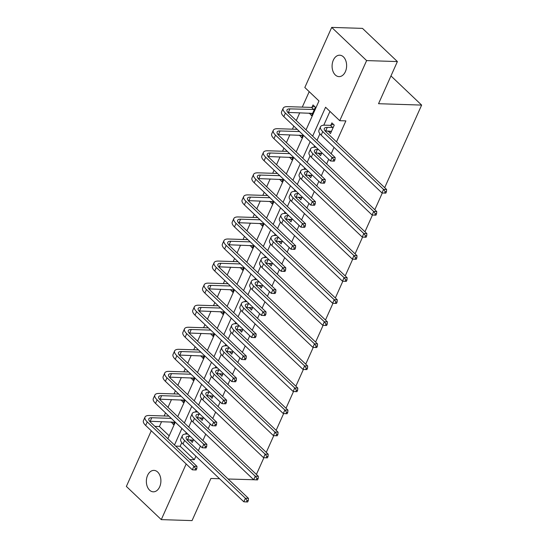 <?xml version="1.0" encoding="UTF-8"?>
<svg xmlns="http://www.w3.org/2000/svg" width="548" height="548" viewBox="0 0 548 548"><rect width="100%" height="100%" fill="white"/><g stroke="black" fill="none" stroke-linecap="round" stroke-linejoin="round"><path stroke-width="0.82" d="M345.391 71.651A10.72 7.268 91.8 0 1 339.013 76.624A10.72 7.268 91.8 0 1 332.862 70.973A10.72 7.268 91.8 0 1 333.321 60.17A10.72 7.268 91.8 0 1 339.698 55.197A10.72 7.268 91.8 0 1 345.85 60.849A10.72 7.268 91.8 0 1 345.391 71.651M159.667 486.843A10.72 7.268 91.8 0 1 153.289 491.823A10.72 7.268 91.8 0 1 147.138 486.172A10.72 7.268 91.8 0 1 147.59 475.363A10.72 7.268 91.8 0 1 153.974 470.39A10.72 7.268 91.8 0 1 160.126 476.041A10.72 7.268 91.8 0 1 159.667 486.843M219.556 478.733L210.905 478.459L192.053 520.6L161.283 519.62L126.369 486.432L151.269 430.783M161.598 421.638L159.413 426.529L154.913 426.385M309.202 91.667L302.291 107.113M299.756 112.785L296.269 120.574M293.803 126.095L292.42 129.177M289.885 134.849L286.399 142.638M283.933 148.159L282.556 151.234M280.014 156.906L276.535 164.701M274.062 170.216L272.685 173.298M270.15 178.97L266.664 186.758M264.198 192.28L262.821 195.362M260.279 201.034L256.8 208.822M254.327 214.337L252.95 217.419M250.415 223.091L246.929 230.879M244.463 236.4L243.079 239.483M240.545 245.155L237.058 252.943M234.592 258.457L233.215 261.54M230.674 267.212L227.194 275M224.721 280.521L223.344 283.604M220.81 289.276L217.323 297.064M214.857 302.585L213.48 305.661M210.939 311.333L207.459 319.121M204.986 324.642L203.609 327.725M201.075 333.396L197.588 341.185M195.115 346.706L193.739 349.782M191.204 355.453L187.717 363.242M185.251 368.763L183.875 371.845M181.333 377.517L177.853 385.306M175.381 390.827L174.004 393.902M171.469 399.574L167.983 407.363M165.517 412.884L164.133 415.966M306.044 129.869L318.977 100.955L304.825 87.502L331.704 27.4L366.612 60.588L339.733 120.69L325.581 107.237L312.648 136.144M366.612 60.588L397.389 61.568L362.481 28.38L331.704 27.4M397.389 61.568L378.538 103.709L421.631 105.086L390.964 75.932M421.631 105.086L384.689 187.669M382.319 192.965L374.818 209.726M372.448 215.028L364.954 231.79M362.577 237.085L355.083 253.847M352.713 259.149L345.213 275.911M342.843 281.206L335.349 297.968M332.979 303.27L325.478 320.032M323.108 325.327L315.607 342.089M313.237 347.391L305.743 364.153M303.373 369.448L295.872 386.21M293.502 391.512L286.008 408.274M283.638 413.576L276.137 430.331M273.767 435.633L266.266 452.395M263.896 457.696L256.402 474.458M254.032 479.753L228.112 479.007M159.413 426.529L169.181 435.818M171.209 421.946L173.421 424.522L174.716 421.631M177.182 416.11L174.826 413.87M181.08 399.882L183.285 402.465L184.58 399.567M187.053 394.053L184.69 391.806M190.944 377.825L193.156 380.401L194.451 377.51M196.917 371.989L194.561 369.749M200.815 355.762L203.02 358.344L204.315 355.447M206.788 349.932L204.425 347.685M210.685 333.705L212.891 336.28L214.186 333.389M216.652 327.868L214.295 325.628M220.549 311.641L222.762 314.223L224.057 311.326M226.523 305.805L224.166 303.565M230.42 289.577L232.626 292.159L233.921 289.269M236.394 283.748L234.03 281.508M240.291 267.52L242.497 270.102L243.792 267.205M246.258 261.684L243.901 259.444M250.155 245.456L252.361 248.039L253.656 245.148M256.128 239.627L253.772 237.38M260.026 223.399L262.232 225.982L263.526 223.084M265.992 217.563L263.636 215.323M269.89 201.335L272.103 203.918L273.397 201.02M275.863 195.506L273.507 193.259M279.761 179.278L281.967 181.854L283.261 178.963M285.734 173.442L283.371 171.202M289.632 157.214L291.837 159.797L293.132 156.899M295.598 151.385L293.242 149.138M299.496 135.157L301.708 137.733L303.003 134.842M305.469 129.321L303.113 127.081M309.367 113.094L311.572 115.676L315.367 107.189L313.011 104.949L311.983 107.244M181.778 442.654L180.169 446.257L194.321 459.71L195.876 456.231M198.349 450.709L200.424 446.072M202.89 440.551L205.747 434.167M208.213 428.646L210.288 424.008M212.761 418.494L215.617 412.11M218.083 406.589L220.159 401.951M222.625 396.43L225.481 390.046M227.954 384.525L230.03 379.887M232.496 374.373L235.352 367.989M237.818 362.468L239.894 357.83M242.367 352.309L245.223 345.925M247.689 340.404L249.765 335.766M252.231 330.245L255.087 323.861M257.56 318.347L259.629 313.709M262.102 308.188L264.958 301.804M267.424 296.283L269.5 291.646M271.966 286.125L274.822 279.74M277.295 274.226L279.37 269.589M281.836 264.067L284.693 257.683M287.159 252.162L289.234 247.525M291.707 242.004L294.564 235.619M297.03 230.105L299.105 225.461M301.571 219.947L304.428 213.562M306.901 208.041L308.976 203.404M311.442 197.883L314.299 191.499M316.765 185.978L318.84 181.34M321.313 175.826L324.163 169.442M326.635 163.921L328.711 159.283M331.177 153.762L334.033 147.378M336.506 141.857L345.884 120.882L339.733 120.69M329.958 111.395L323.786 125.191M319.936 133.808L317.025 140.309M314.559 145.83L313.922 147.248M310.065 155.865L307.161 162.372M304.688 167.887L304.051 169.311M300.201 177.929L297.29 184.429M294.824 189.951L294.187 191.375M290.33 199.986L287.419 206.493M284.953 212.008L284.316 213.432M280.46 222.05L277.555 228.55M275.082 234.071L274.445 235.496M270.596 244.107L267.684 250.614M265.218 256.135L264.581 257.553M260.725 266.17L257.813 272.671M255.347 278.192L254.71 279.617M250.861 288.227L247.949 294.735M245.477 300.256L244.846 301.674M240.99 310.291L238.079 316.792M235.613 322.313L234.976 323.738M231.119 332.348L228.215 338.856M225.742 344.377L225.105 345.795M221.255 354.412L218.344 360.913M215.878 366.434L215.241 367.859M211.384 376.476L208.473 382.977M206.007 388.498L205.37 389.916M201.52 398.533L198.609 405.041M196.136 410.555L195.499 411.98M191.649 420.597L188.738 427.098M186.272 432.619L185.635 434.043M190.081 439.88L192.286 442.462L193.581 439.571M196.054 434.05L193.691 431.81M199.952 417.823L202.157 420.405L203.452 417.508M205.918 411.986L203.561 409.746M209.816 395.759L212.021 398.341L213.316 395.45M215.789 389.929L213.425 387.683M219.686 373.702L221.892 376.284L223.187 373.387M225.653 367.866L223.296 365.626M229.55 351.638L231.763 354.22L233.058 351.323M235.524 345.809L233.167 343.562M239.421 329.581L241.627 332.156L242.922 329.266M245.394 323.745L243.031 321.505M249.292 307.517L251.498 310.1L252.792 307.202M255.258 301.688L252.902 299.441M259.156 285.46L261.362 288.036L262.656 285.145M265.129 279.624L262.773 277.384M269.027 263.396L271.233 265.979L272.527 263.081M275 257.567L272.637 255.32M278.891 241.339L281.103 243.915L282.398 241.024M284.864 235.503L282.508 233.263M288.762 219.275L290.967 221.858L292.262 218.96M294.735 213.439L292.372 211.199M298.633 197.212L300.838 199.794L302.133 196.903M304.599 191.382L302.243 189.142M308.497 175.155L310.709 177.737L312.004 174.839M314.47 169.318L312.113 167.078M318.367 153.091L320.573 155.673L321.868 152.782M324.341 147.261L321.977 145.014M328.238 131.034L330.444 133.616L334.239 125.129L331.883 122.889L330.855 125.184M194.321 459.71L189.82 459.567M186.176 463.971L161.283 519.62M310.175 141.665L302.777 158.208M300.311 163.722L292.906 180.265M290.44 185.786L283.042 202.328M280.569 207.85L273.171 224.385M270.705 229.907L263.307 246.449M260.834 251.97L253.436 268.506M250.97 274.027L243.565 290.57M241.099 296.091L233.701 312.627M231.229 318.148L223.831 334.691M221.365 340.212L213.967 356.755M211.494 362.269L204.096 378.812M201.623 384.333L194.225 400.876M191.759 406.39L184.361 422.933M181.888 428.454L174.49 444.997M167.887 438.715L175.285 422.172M177.758 416.658L185.156 400.115M187.621 394.594L195.019 378.052M197.492 372.537L204.89 355.995M207.356 350.473L214.761 333.931M217.227 328.41L224.625 311.874M227.098 306.353L234.496 289.81M236.962 284.289L244.36 267.753M246.833 262.232L254.231 245.689M256.704 240.168L264.102 223.632M266.568 218.111L273.966 201.568M276.439 196.047L283.837 179.504M286.303 173.99L293.707 157.447M296.173 151.926L303.571 135.383M180.169 446.257L175.668 446.113M193.245 440.325L189.93 440.222M174.374 422.392L171.058 422.282M184.244 400.328L180.929 400.225M203.109 418.268L199.794 418.158M194.108 378.264L190.793 378.161M212.98 396.204L209.665 396.101M203.979 356.207L200.664 356.097M222.851 374.147L219.536 374.037M213.843 334.143L210.535 334.04M232.715 352.083L229.4 351.98M223.714 312.086L220.399 311.976M242.586 330.026L239.271 329.917M233.585 290.022L230.27 289.919M252.45 307.962L249.141 307.86M243.449 267.965L240.134 267.856M262.321 285.898L259.005 285.796M253.32 245.901L250.004 245.799M272.192 263.841L268.876 263.732M263.191 223.844L259.875 223.735M282.056 241.778L278.74 241.675M273.055 201.78L269.739 201.678M291.926 219.721L288.611 219.611M282.926 179.723L279.61 179.614M301.79 197.657L298.482 197.554M292.79 157.66L289.481 157.557M311.661 175.6L308.346 175.49M302.66 135.596L299.345 135.493M321.532 153.536L318.217 153.433M312.531 113.539L309.216 113.436M331.396 131.479L328.081 131.369M190.142 436.297L189.101 436.263A8.378 3.185 24.1 0 0 186.176 437.331A8.378 3.185 24.1 0 0 187.663 440.551L248.47 498.358L248.299 500.557L247.073 500.516L246.436 501.934L247.669 501.968L248.299 500.557M193.314 440.167L187.526 439.804A8.378 3.185 24.1 0 0 186.957 439.804M246.436 501.934L243.812 501.797L245.394 498.262L184.587 440.455A12.563 4.781 -155.9 0 1 182.354 435.619A12.563 4.781 -155.9 0 1 186.745 434.023L187.786 434.057M243.812 501.797L183.005 443.99A12.563 4.781 -155.9 0 1 180.772 439.154L182.354 435.619M247.073 500.516L245.394 498.262L248.47 498.358M194.951 469.951L196.184 469.992L196.814 468.574L195.581 468.54L194.951 469.951L192.327 469.814L193.91 466.28L147.254 421.926A12.563 4.781 -155.9 0 1 145.014 417.09A12.563 4.781 -155.9 0 1 149.412 415.494L168.914 416.117M174.442 422.227L150.186 421.275A8.378 3.185 24.1 0 0 149.625 421.275M171.271 418.364L151.769 417.74A8.378 3.185 24.1 0 0 148.844 418.802A8.378 3.185 24.1 0 0 150.33 422.029L196.985 466.382L196.814 468.574M192.327 469.814L145.672 425.46A12.563 4.781 -155.9 0 1 143.439 420.631L145.014 417.09M195.581 468.54L193.91 466.28L196.985 466.382M200.013 414.24L198.972 414.206A8.378 3.185 24.1 0 0 196.047 415.268A8.378 3.185 24.1 0 0 197.533 418.494L258.341 476.301L258.17 478.5L256.937 478.459L256.306 479.87L257.539 479.911L258.17 478.5M203.185 418.11L197.39 417.74A8.378 3.185 24.1 0 0 196.828 417.74M256.306 479.87L253.683 479.74L255.265 476.198L194.458 418.398A12.563 4.781 -155.9 0 1 192.225 413.562A12.563 4.781 -155.9 0 1 196.616 411.966L197.65 411.993M253.683 479.74L192.875 421.933A12.563 4.781 -155.9 0 1 190.642 417.096L192.225 413.562M256.937 478.459L255.265 476.198L258.341 476.301M209.877 392.176L208.843 392.142A8.378 3.185 24.1 0 0 205.911 393.211A8.378 3.185 24.1 0 0 207.404 396.43L268.212 454.237L268.041 456.436L266.808 456.395L266.17 457.813L267.403 457.847L268.041 456.436M213.049 396.046L207.26 395.677A8.378 3.185 24.1 0 0 206.699 395.683M266.17 457.813L263.547 457.676L265.129 454.141L204.322 396.334A12.563 4.781 -155.9 0 1 202.089 391.498A12.563 4.781 -155.9 0 1 206.48 389.902L207.521 389.936M263.547 457.676L202.746 399.869A12.563 4.781 -155.9 0 1 200.506 395.033L202.089 391.498M266.808 456.395L265.129 454.141L268.212 454.237M204.815 447.887L206.048 447.928L206.685 446.517L205.452 446.476L204.815 447.887L202.191 447.757L203.774 444.223L157.118 399.869A12.563 4.781 -155.9 0 1 154.885 395.033A12.563 4.781 -155.9 0 1 159.276 393.437L178.785 394.06M184.313 400.17L160.057 399.211A8.378 3.185 24.1 0 0 159.495 399.211M181.141 396.3L161.639 395.677A8.378 3.185 24.1 0 0 158.708 396.745A8.378 3.185 24.1 0 0 160.201 399.965L206.856 444.318L206.685 446.517M202.191 447.757L155.536 403.403A12.563 4.781 -155.9 0 1 153.303 398.567L154.885 395.033M205.452 446.476L203.774 444.223L206.856 444.318M214.686 425.83L215.919 425.871L216.549 424.453L215.316 424.412L214.686 425.83L212.062 425.693L213.645 422.159L166.989 377.805A12.563 4.781 -155.9 0 1 164.756 372.969A12.563 4.781 -155.9 0 1 169.147 371.373L188.649 371.996M194.184 378.106L169.921 377.154A8.378 3.185 24.1 0 0 169.359 377.154M191.012 374.236L171.503 373.62A8.378 3.185 24.1 0 0 168.579 374.681A8.378 3.185 24.1 0 0 170.065 377.908L216.72 422.255L216.549 424.453M212.062 425.693L165.407 381.34A12.563 4.781 -155.9 0 1 163.174 376.51L164.756 372.969M215.316 424.412L213.645 422.159L216.72 422.255M219.748 370.119L218.707 370.085A8.378 3.185 24.1 0 0 215.782 371.147A8.378 3.185 24.1 0 0 217.268 374.373L278.076 432.18L277.905 434.372L276.671 434.338L276.041 435.749L277.274 435.79L277.905 434.372M222.92 373.983L217.124 373.62A8.378 3.185 24.1 0 0 216.563 373.62M276.041 435.749L273.418 435.612L275 432.077L214.193 374.27A12.563 4.781 -155.9 0 1 211.96 369.441A12.563 4.781 -155.9 0 1 216.35 367.838L217.392 367.872M273.418 435.612L212.61 377.812A12.563 4.781 -155.9 0 1 210.377 372.976L211.96 369.441M276.671 434.338L275 432.077L278.076 432.18M229.619 348.055L228.578 348.021A8.378 3.185 24.1 0 0 225.646 349.09A8.378 3.185 24.1 0 0 227.139 352.309L287.947 410.116L287.775 412.315L286.542 412.274L285.912 413.692L287.138 413.726L287.775 412.315M232.79 351.926L226.995 351.556A8.378 3.185 24.1 0 0 226.434 351.563M285.912 413.692L283.289 413.555L284.864 410.02L224.064 352.213A12.563 4.781 -155.9 0 1 221.824 347.377A12.563 4.781 -155.9 0 1 226.221 345.781L227.256 345.815M283.289 413.555L222.481 355.748A12.563 4.781 -155.9 0 1 220.241 350.912L221.824 347.377M286.542 412.274L284.864 410.02L287.947 410.116M239.483 325.998L238.442 325.964A8.378 3.185 24.1 0 0 235.517 327.026A8.378 3.185 24.1 0 0 237.01 330.252L297.811 388.059L297.639 390.251L296.413 390.217L295.776 391.628L297.009 391.669L297.639 390.251M242.654 329.862L236.866 329.499A8.378 3.185 24.1 0 0 236.304 329.499M295.776 391.628L293.153 391.491L294.735 387.957L233.928 330.149A12.563 4.781 -155.9 0 1 231.694 325.32A12.563 4.781 -155.9 0 1 236.085 323.717L237.126 323.752M293.153 391.491L232.345 333.691A12.563 4.781 -155.9 0 1 230.112 328.855L231.694 325.32M296.413 390.217L294.735 387.957L297.811 388.059M224.557 403.766L225.783 403.808L226.42 402.396L225.187 402.355L224.557 403.766L221.933 403.636L223.509 400.102L176.86 355.748A12.563 4.781 -155.9 0 1 174.62 350.912A12.563 4.781 -155.9 0 1 179.011 349.316L198.52 349.939M204.048 356.049L179.792 355.09A8.378 3.185 24.1 0 0 179.23 355.09M200.876 352.179L181.374 351.556A8.378 3.185 24.1 0 0 178.443 352.617A8.378 3.185 24.1 0 0 179.936 355.844L226.591 400.198L226.42 402.396M221.933 403.636L175.278 359.283A12.563 4.781 -155.9 0 1 173.038 354.446L174.62 350.912M225.187 402.355L223.509 400.102L226.591 400.198M234.421 381.709L235.654 381.75L236.284 380.333L235.058 380.291L234.421 381.709L231.797 381.572L233.38 378.038L186.724 333.684A12.563 4.781 -155.9 0 1 184.491 328.848A12.563 4.781 -155.9 0 1 188.882 327.252L208.391 327.875M213.919 333.985L189.663 333.033A8.378 3.185 24.1 0 0 189.094 333.033M210.747 330.115L191.238 329.499A8.378 3.185 24.1 0 0 188.313 330.56A8.378 3.185 24.1 0 0 189.8 333.787L236.455 378.134L236.284 380.333M231.797 381.572L185.142 337.219A12.563 4.781 -155.9 0 1 182.909 332.383L184.491 328.848M235.058 380.291L233.38 378.038L236.455 378.134M244.292 359.646L245.525 359.687L246.155 358.276L244.922 358.234L244.292 359.646L241.668 359.515L243.25 355.974L196.595 311.627A12.563 4.781 -155.9 0 1 194.362 306.791A12.563 4.781 -155.9 0 1 198.753 305.195L218.255 305.811M223.783 311.928L199.527 310.969A8.378 3.185 24.1 0 0 198.965 310.969M220.611 308.058L201.109 307.435A8.378 3.185 24.1 0 0 198.184 308.497A8.378 3.185 24.1 0 0 199.671 311.723L246.326 356.077L246.155 358.276M241.668 359.515L195.013 315.162A12.563 4.781 -155.9 0 1 192.78 310.326L194.362 306.791M244.922 358.234L243.25 355.974L246.326 356.077M249.354 303.935L248.313 303.9A8.378 3.185 24.1 0 0 245.388 304.969A8.378 3.185 24.1 0 0 246.874 308.188L307.681 365.995L307.51 368.194L306.277 368.153L305.647 369.571L306.88 369.605L307.51 368.194M252.525 307.805L246.73 307.435A8.378 3.185 24.1 0 0 246.168 307.442M305.647 369.571L303.023 369.434L304.606 365.9L243.798 308.092A12.563 4.781 -155.9 0 1 241.565 303.256A12.563 4.781 -155.9 0 1 245.956 301.66L246.99 301.695M303.023 369.434L242.216 311.627A12.563 4.781 -155.9 0 1 239.983 306.791L241.565 303.256M306.277 368.153L304.606 365.9L307.681 365.995M254.162 337.589L255.389 337.623L256.026 336.212L254.793 336.171L254.162 337.589L251.532 337.452L253.114 333.917L206.459 289.563A12.563 4.781 -155.9 0 1 204.226 284.727A12.563 4.781 -155.9 0 1 208.617 283.131L228.126 283.754M233.654 289.865L209.398 288.912A8.378 3.185 24.1 0 0 208.836 288.912M230.482 285.994L210.98 285.371A8.378 3.185 24.1 0 0 208.048 286.44A8.378 3.185 24.1 0 0 209.542 289.659L256.197 334.013L256.026 336.212M251.532 337.452L204.884 293.098A12.563 4.781 -155.9 0 1 202.644 288.262L204.226 284.727M254.793 336.171L253.114 333.917L256.197 334.013M259.218 281.871L258.183 281.843A8.378 3.185 24.1 0 0 255.252 282.905A8.378 3.185 24.1 0 0 256.745 286.131L317.552 343.939L317.381 346.131L316.148 346.096L315.518 347.507L316.744 347.548L317.381 346.131M262.389 285.741L256.601 285.378A8.378 3.185 24.1 0 0 256.039 285.378M315.518 347.507L312.887 347.37L314.47 343.836L253.662 286.029A12.563 4.781 -155.9 0 1 251.429 281.192A12.563 4.781 -155.9 0 1 255.82 279.596L256.861 279.631M312.887 347.37L252.087 289.563A12.563 4.781 -155.9 0 1 249.847 284.734L251.429 281.192M316.148 346.096L314.47 343.836L317.552 343.939M264.026 315.525L265.259 315.566L265.89 314.148L264.657 314.114L264.026 315.525L261.403 315.395L262.985 311.853L216.33 267.506A12.563 4.781 -155.9 0 1 214.097 262.67A12.563 4.781 -155.9 0 1 218.488 261.074L237.99 261.691M243.524 267.808L219.262 266.849A8.378 3.185 24.1 0 0 218.7 266.849M240.353 263.937L220.844 263.314A8.378 3.185 24.1 0 0 217.919 264.376A8.378 3.185 24.1 0 0 219.406 267.602L266.061 311.956L265.89 314.148M261.403 315.395L214.748 271.041A12.563 4.781 -155.9 0 1 212.514 266.205L214.097 262.67M264.657 314.114L262.985 311.853L266.061 311.956M269.089 259.814L268.047 259.779A8.378 3.185 24.1 0 0 265.122 260.848A8.378 3.185 24.1 0 0 266.609 264.067L327.416 321.875L327.245 324.074L326.019 324.032L325.382 325.444L326.615 325.485L327.245 324.074M272.26 263.684L266.465 263.314A8.378 3.185 24.1 0 0 265.903 263.314M325.382 325.444L322.758 325.313L324.341 321.779L263.533 263.972A12.563 4.781 -155.9 0 1 261.3 259.136A12.563 4.781 -155.9 0 1 265.691 257.539L266.732 257.574M322.758 325.313L261.951 267.506A12.563 4.781 -155.9 0 1 259.718 262.67L261.3 259.136M326.019 324.032L324.341 321.779L327.416 321.875M273.897 293.468L275.123 293.502L275.76 292.091L274.527 292.05L273.897 293.468L271.274 293.331L272.856 289.796L226.201 245.442A12.563 4.781 -155.9 0 1 223.961 240.606A12.563 4.781 -155.9 0 1 228.358 239.01L247.86 239.634M253.388 245.744L229.133 244.785A8.378 3.185 24.1 0 0 228.571 244.792M250.217 241.874L230.715 241.25A8.378 3.185 24.1 0 0 227.783 242.319A8.378 3.185 24.1 0 0 229.276 245.538L275.932 289.892L275.76 292.091M271.274 293.331L224.618 248.977A12.563 4.781 -155.9 0 1 222.385 244.141L223.961 240.606M274.527 292.05L272.856 289.796L275.932 289.892M278.959 237.75L277.918 237.722A8.378 3.185 24.1 0 0 274.986 238.784A8.378 3.185 24.1 0 0 276.48 242.011L337.287 299.811L337.116 302.01L335.883 301.969L335.253 303.387L336.486 303.428L337.116 302.01M282.131 241.62L276.336 241.257A8.378 3.185 24.1 0 0 275.774 241.257M335.253 303.387L332.629 303.25L334.212 299.715L273.404 241.908A12.563 4.781 -155.9 0 1 271.164 237.072A12.563 4.781 -155.9 0 1 275.562 235.476L276.596 235.51M332.629 303.25L271.822 245.442A12.563 4.781 -155.9 0 1 269.589 240.606L271.164 237.072M335.883 301.969L334.212 299.715L337.287 299.811M283.761 271.404L284.994 271.445L285.624 270.027L284.398 269.993L283.761 271.404L281.138 271.267L282.72 267.732L236.065 223.379A12.563 4.781 -155.9 0 1 233.832 218.549A12.563 4.781 -155.9 0 1 238.222 216.946L257.731 217.57M263.259 223.68L239.003 222.728A8.378 3.185 24.1 0 0 238.442 222.728M260.088 219.816L240.586 219.193A8.378 3.185 24.1 0 0 237.654 220.255A8.378 3.185 24.1 0 0 239.147 223.481L285.796 267.835L285.624 270.027M281.138 271.267L234.482 226.92A12.563 4.781 -155.9 0 1 232.249 222.084L233.832 218.549M284.398 269.993L282.72 267.732L285.796 267.835M288.823 215.693L287.789 215.659A8.378 3.185 24.1 0 0 284.857 216.72A8.378 3.185 24.1 0 0 286.351 219.947L347.151 277.754L346.98 279.953L345.754 279.912L345.117 281.323L346.35 281.364L346.98 279.953M291.995 219.563L286.207 219.193A8.378 3.185 24.1 0 0 285.645 219.193M345.117 281.323L342.493 281.192L344.076 277.658L283.268 219.851A12.563 4.781 -155.9 0 1 281.035 215.015A12.563 4.781 -155.9 0 1 285.426 213.419L286.467 213.453M342.493 281.192L281.686 223.385A12.563 4.781 -155.9 0 1 279.453 218.549L281.035 215.015M345.754 279.912L344.076 277.658L347.151 277.754M293.632 249.347L294.865 249.381L295.495 247.97L294.262 247.929L293.632 249.347L291.009 249.21L292.591 245.675L245.936 201.321A12.563 4.781 -155.9 0 1 243.702 196.485A12.563 4.781 -155.9 0 1 248.093 194.889L267.595 195.513M273.13 201.623L248.867 200.664A8.378 3.185 24.1 0 0 248.306 200.671M269.959 197.753L250.45 197.129A8.378 3.185 24.1 0 0 247.525 198.198A8.378 3.185 24.1 0 0 249.011 201.417L295.667 245.771L295.495 247.97M291.009 249.21L244.353 204.856A12.563 4.781 -155.9 0 1 242.12 200.02L243.702 196.485M294.262 247.929L292.591 245.675L295.667 245.771M298.694 193.629L297.653 193.595A8.378 3.185 24.1 0 0 294.728 194.663A8.378 3.185 24.1 0 0 296.215 197.883L357.022 255.69L356.851 257.889L355.618 257.848L354.988 259.266L356.221 259.307L356.851 257.889M301.866 197.499L296.071 197.136A8.378 3.185 24.1 0 0 295.509 197.136M354.988 259.266L352.364 259.129L353.946 255.594L293.139 197.787A12.563 4.781 -155.9 0 1 290.906 192.951A12.563 4.781 -155.9 0 1 295.297 191.355L296.331 191.389M352.364 259.129L291.557 201.321A12.563 4.781 -155.9 0 1 289.323 196.485L290.906 192.951M355.618 257.848L353.946 255.594L357.022 255.69M303.503 227.283L304.729 227.324L305.366 225.906L304.133 225.872L303.503 227.283L300.879 227.146L302.455 223.611L255.806 179.258A12.563 4.781 -155.9 0 1 253.566 174.428A12.563 4.781 -155.9 0 1 257.957 172.826L277.466 173.449M282.994 179.559L258.738 178.607A8.378 3.185 24.1 0 0 258.177 178.607M279.823 175.696L260.321 175.072A8.378 3.185 24.1 0 0 257.389 176.134A8.378 3.185 24.1 0 0 258.882 179.36L305.537 223.714L305.366 225.906M300.879 227.146L254.224 182.799A12.563 4.781 -155.9 0 1 251.984 177.963L253.566 174.428M304.133 225.872L302.455 223.611L305.537 223.714M308.558 171.572L307.524 171.538A8.378 3.185 24.1 0 0 304.592 172.599A8.378 3.185 24.1 0 0 306.085 175.826L366.893 233.633L366.722 235.832L365.489 235.791L364.858 237.202L366.085 237.243L366.722 235.832M311.73 175.442L305.942 175.072A8.378 3.185 24.1 0 0 305.38 175.072M364.858 237.202L362.235 237.072L363.81 233.53L303.01 175.73A12.563 4.781 -155.9 0 1 300.77 170.894A12.563 4.781 -155.9 0 1 305.161 169.298L306.202 169.325M362.235 237.072L301.427 179.264A12.563 4.781 -155.9 0 1 299.187 174.428L300.77 170.894M365.489 235.791L363.81 233.53L366.893 233.633M313.367 205.219L314.6 205.26L315.23 203.849L314.004 203.808L313.367 205.219L310.743 205.089L312.326 201.554L265.67 157.201A12.563 4.781 -155.9 0 1 263.437 152.365A12.563 4.781 -155.9 0 1 267.828 150.769L287.33 151.392M292.865 157.502L268.602 156.543A8.378 3.185 24.1 0 0 268.041 156.55M289.693 153.632L270.185 153.008A8.378 3.185 24.1 0 0 267.26 154.077A8.378 3.185 24.1 0 0 268.746 157.297L315.401 201.65L315.23 203.849M310.743 205.089L264.088 160.735A12.563 4.781 -155.9 0 1 261.855 155.899L263.437 152.365M314.004 203.808L312.326 201.554L315.401 201.65M318.429 149.508L317.388 149.474A8.378 3.185 24.1 0 0 314.463 150.542A8.378 3.185 24.1 0 0 315.949 153.762L376.757 211.569L376.586 213.768L375.359 213.727L374.722 215.145L375.955 215.179L376.586 213.768M321.601 153.378L315.812 153.015A8.378 3.185 24.1 0 0 315.244 153.015M374.722 215.145L372.099 215.008L373.681 211.473L312.874 153.666A12.563 4.781 -155.9 0 1 310.641 148.83A12.563 4.781 -155.9 0 1 315.031 147.234L316.073 147.268M372.099 215.008L311.291 157.201A12.563 4.781 -155.9 0 1 309.058 152.365L310.641 148.83M375.359 213.727L373.681 211.473L376.757 211.569M323.238 183.162L324.471 183.203L325.101 181.785L323.868 181.751L323.238 183.162L320.614 183.025L322.197 179.491L275.541 135.137A12.563 4.781 -155.9 0 1 273.301 130.301A12.563 4.781 -155.9 0 1 277.699 128.705L297.201 129.328M302.729 135.438L278.473 134.486A8.378 3.185 24.1 0 0 277.911 134.486M299.557 131.568L280.055 130.951A8.378 3.185 24.1 0 0 277.13 132.013A8.378 3.185 24.1 0 0 278.617 135.24L325.272 179.586L325.101 181.785M320.614 183.025L273.959 138.671A12.563 4.781 -155.9 0 1 271.726 133.842L273.301 130.301M323.868 181.751L322.197 179.491L325.272 179.586M333.211 127.424L327.259 127.417A8.378 3.185 24.1 0 0 324.334 128.479A8.378 3.185 24.1 0 0 325.82 131.705L386.628 189.512L386.456 191.704L385.223 191.67L384.593 193.081L385.826 193.122L386.456 191.704M331.471 131.315L325.676 130.951A8.378 3.185 24.1 0 0 325.115 130.951M384.593 193.081L381.97 192.951L383.552 189.409L322.745 131.609A12.563 4.781 -155.9 0 1 320.512 126.773A12.563 4.781 -155.9 0 1 324.902 125.177L330.389 125.348L333.355 124.286M381.97 192.951L321.162 135.144A12.563 4.781 -155.9 0 1 318.929 130.308L320.512 126.773M385.223 191.67L383.552 189.409L386.628 189.512M332.746 127.588L330.389 125.348M333.102 161.098L334.335 161.139L334.972 159.728L333.739 159.687L333.102 161.098L330.478 160.968L332.061 157.434L285.405 113.08A12.563 4.781 -155.9 0 1 283.172 108.244A12.563 4.781 -155.9 0 1 287.563 106.648L311.517 107.408L314.484 106.346M312.6 113.381L288.344 112.422A8.378 3.185 24.1 0 0 287.782 112.422M314.34 109.484L289.926 108.888A8.378 3.185 24.1 0 0 286.994 109.956A8.378 3.185 24.1 0 0 288.488 113.176L335.143 157.529L334.972 159.728M330.478 160.968L283.83 116.614A12.563 4.781 -155.9 0 1 281.59 111.778L283.172 108.244M333.739 159.687L332.061 157.434L335.143 157.529M313.874 109.655L311.517 107.408M187.526 439.804L189.101 436.263M183.005 443.99L184.587 440.455M150.186 421.275L151.769 417.74M145.672 425.46L147.254 421.926M197.39 417.74L198.972 414.206M192.875 421.933L194.458 418.398M207.26 395.677L208.843 392.142M202.746 399.869L204.322 396.334M160.057 399.211L161.639 395.677M155.536 403.403L157.118 399.869M169.921 377.154L171.503 373.62M165.407 381.34L166.989 377.805M217.124 373.62L218.707 370.085M212.61 377.812L214.193 374.27M226.995 351.556L228.578 348.021M222.481 355.748L224.064 352.213M236.866 329.499L238.442 325.964M232.345 333.691L233.928 330.149M179.792 355.09L181.374 351.556M175.278 359.283L176.86 355.748M189.663 333.033L191.238 329.499M185.142 337.219L186.724 333.684M199.527 310.969L201.109 307.435M195.013 315.162L196.595 311.627M246.73 307.435L248.313 303.9M242.216 311.627L243.798 308.092M209.398 288.912L210.98 285.371M204.884 293.098L206.459 289.563M256.601 285.378L258.183 281.843M252.087 289.563L253.662 286.029M219.262 266.849L220.844 263.314M214.748 271.041L216.33 267.506M266.465 263.314L268.047 259.779M261.951 267.506L263.533 263.972M229.133 244.785L230.715 241.25M224.618 248.977L226.201 245.442M276.336 241.257L277.918 237.722M271.822 245.442L273.404 241.908M239.003 222.728L240.586 219.193M234.482 226.92L236.065 223.379M286.207 219.193L287.789 215.659M281.686 223.385L283.268 219.851M248.867 200.664L250.45 197.129M244.353 204.856L245.936 201.321M296.071 197.136L297.653 193.595M291.557 201.321L293.139 197.787M258.738 178.607L260.321 175.072M254.224 182.799L255.806 179.258M305.942 175.072L307.524 171.538M301.427 179.264L303.01 175.73M268.602 156.543L270.185 153.008M264.088 160.735L265.67 157.201M315.812 153.015L317.388 149.474M311.291 157.201L312.874 153.666M278.473 134.486L280.055 130.951M273.959 138.671L275.541 135.137M325.676 130.951L327.259 127.417M321.162 135.144L322.745 131.609M288.344 112.422L289.926 108.888M283.83 116.614L285.405 113.08"/></g></svg>
